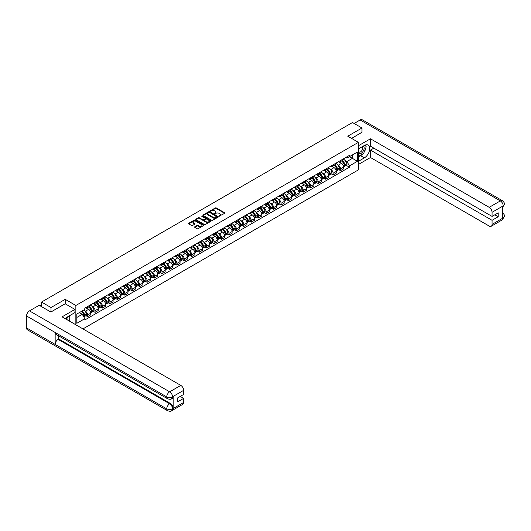 <?xml version="1.0" encoding="UTF-8"?>
<svg xmlns="http://www.w3.org/2000/svg" width="531" height="531" viewBox="0 0 531 531"><rect width="100%" height="100%" fill="white"/><g stroke="black" fill="none" stroke-linecap="round" stroke-linejoin="round"><path stroke-width="0.8" d="M219.051 216.21L224.679 213.336A0.664 0.385 0 0 0 224.679 212.798L216.256 207.933A0.664 0.385 0 0 0 215.32 207.933L210.349 210.807L210.349 211.185L211.643 210.814A2.117 1.221 0 0 1 214.643 210.814L215.34 211.219A2.117 1.221 0 0 1 215.964 212.081A2.117 1.221 0 0 1 215.34 212.944L214.697 213.694L215.998 213.323A2.117 1.221 0 0 1 218.991 213.323L219.695 213.727A2.117 1.221 0 0 1 220.319 214.597A2.117 1.221 0 0 1 219.695 215.46L219.051 215.832M194.771 226.797A0.664 0.385 0 0 0 194.771 227.334L197.134 228.702A0.664 0.385 0 0 0 198.07 228.702L203.592 225.509A0.664 0.385 0 0 0 203.592 224.971L195.169 220.106A0.664 0.385 0 0 0 194.233 220.106L188.711 223.292A0.664 0.385 0 0 0 188.711 223.836L191.565 225.483A0.664 0.385 0 0 0 192.501 225.483L194.864 224.122A0.664 0.385 0 0 0 194.864 223.578L193.45 222.761A1.772 1.022 0 0 1 192.932 222.038A1.772 1.022 0 0 1 194.027 221.095A1.772 1.022 0 0 1 195.952 221.314L201.501 224.52A1.772 1.022 0 0 1 202.019 225.244A1.772 1.022 0 0 1 200.924 226.186A1.772 1.022 0 0 1 198.999 225.96L198.07 225.429A0.664 0.385 0 0 0 197.134 225.429L194.771 226.797L194.771 227.334L197.134 225.98L197.134 225.429M75.853 305.478L65.22 299.338L51.009 307.542L41.524 302.059L352.498 122.522L361.989 127.998L347.778 136.201L358.412 142.341L75.853 305.478L75.853 324.799M211.69 220.299A0.664 0.385 0 0 0 212.626 220.299L218.148 217.106A0.664 0.385 0 0 0 218.148 216.568L209.725 211.703A0.664 0.385 0 0 0 208.789 211.703L203.267 214.889A0.664 0.385 0 0 0 203.267 215.433L211.69 220.299M201.84 216.309L202.311 216.376L202.311 215.825L210.873 220.77A0.664 0.385 0 0 1 210.873 221.308L205.351 224.5A0.664 0.385 0 0 1 204.415 224.5L195.992 219.635L198.355 218.281L198.355 217.73L195.992 219.091A0.664 0.385 0 0 0 195.992 219.635L195.992 219.091M198.355 218.281A0.664 0.385 0 0 1 199.291 218.281L199.291 217.73A0.664 0.385 0 0 0 198.355 217.73M199.291 217.73L202.709 219.701A0.664 0.385 0 0 0 203.645 219.701L205.212 218.799A0.664 0.385 0 0 0 205.212 218.254L201.654 216.203L202.311 215.825M82.955 328.901L358.412 169.874L358.412 142.341M51.009 307.542L51.009 311.943M41.524 302.059L41.524 306.633M361.989 132.405L361.989 127.998M340.53 160.508A3.1 1.792 60 0 1 339.886 161.902L343.033 160.083A3.1 1.792 -120 0 0 343.676 158.696M337.543 164.703L338.333 165.161A3.1 1.792 60 0 1 340.53 168.964L343.676 167.146A3.1 1.792 -120 0 0 341.486 163.349L339.229 162.048M343.676 167.146L343.676 168.825L340.53 170.643L338.824 169.654M339.886 161.902A3.1 1.792 60 0 1 338.36 161.763M340.53 168.964L340.53 170.643M333.09 164.802A3.1 1.792 60 0 1 332.446 166.196L335.599 164.378A3.1 1.792 -120 0 0 336.236 162.99M331.384 173.949L333.09 174.938L336.236 173.119L336.236 171.44A3.1 1.792 -120 0 0 334.045 167.643L331.795 166.342M332.446 166.196A3.1 1.792 60 0 1 330.919 166.057M330.103 168.997L330.899 169.455A3.1 1.792 60 0 1 333.09 173.259L333.09 174.938M325.656 169.097A3.1 1.792 60 0 1 325.012 170.491L328.158 168.672A3.1 1.792 -120 0 0 328.802 167.285M323.95 178.243L325.656 179.232L328.802 177.414L328.802 175.734A3.1 1.792 -120 0 0 326.605 171.938L324.355 170.637M325.012 170.491A3.1 1.792 60 0 1 323.485 170.351M322.669 173.292L323.459 173.75A3.1 1.792 60 0 1 325.656 177.553L325.656 179.232M318.215 173.391A3.1 1.792 60 0 1 317.571 174.785L320.717 172.967A3.1 1.792 -120 0 0 321.361 171.579M316.509 182.538L318.215 183.527L321.361 181.708L321.361 180.029A3.1 1.792 -120 0 0 319.171 176.232L316.914 174.931M317.571 174.785A3.1 1.792 60 0 1 316.045 174.646M315.228 177.586L316.025 178.044A3.1 1.792 60 0 1 318.215 181.848L318.215 183.527M310.774 177.686A3.1 1.792 60 0 1 310.137 179.08L313.283 177.261A3.1 1.792 -120 0 0 313.921 175.874M309.069 186.832L310.774 187.821L313.921 186.003L313.921 184.323A3.1 1.792 -120 0 0 311.73 180.527L309.48 179.226M310.137 179.08A3.1 1.792 60 0 1 308.604 178.94M307.788 181.881L308.584 182.339A3.1 1.792 60 0 1 310.774 186.142L310.774 187.821M303.34 181.98A3.1 1.792 60 0 1 302.697 183.374L305.843 181.556A3.1 1.792 -120 0 0 306.487 180.168M301.635 191.127L303.34 192.116L306.487 190.297L306.487 188.618A3.1 1.792 -120 0 0 304.29 184.821L302.039 183.52M302.697 183.374A3.1 1.792 60 0 1 301.17 183.235M300.354 186.175L301.143 186.633A3.1 1.792 60 0 1 303.34 190.437L303.34 192.116M295.9 186.275A3.1 1.792 60 0 1 295.256 187.669L298.402 185.85A3.1 1.792 -120 0 0 299.046 184.463M294.194 195.421L295.9 196.41L299.046 194.592L299.046 192.912A3.1 1.792 -120 0 0 296.856 189.116L294.599 187.815M295.256 187.669A3.1 1.792 60 0 1 293.729 187.529M292.913 190.47L293.709 190.928A3.1 1.792 60 0 1 295.9 194.731L295.9 196.41M288.459 190.569A3.1 1.792 60 0 1 287.822 191.963L290.968 190.144A3.1 1.792 -120 0 0 291.612 188.757M286.753 199.716L288.459 200.705L291.612 198.886L291.612 197.207A3.1 1.792 -120 0 0 289.415 193.41L287.165 192.109M287.822 191.963A3.1 1.792 60 0 1 286.295 191.824M285.472 194.764L286.269 195.222A3.1 1.792 60 0 1 288.459 199.025L288.459 200.705M281.025 194.864A3.1 1.792 60 0 1 280.381 196.258L283.527 194.439A3.1 1.792 -120 0 0 284.171 193.052M279.319 204.01L281.025 204.999L284.171 203.181L284.171 201.501A3.1 1.792 -120 0 0 281.974 197.705L279.724 196.404M280.381 196.258A3.1 1.792 60 0 1 278.855 196.118M278.038 199.059L278.828 199.517A3.1 1.792 60 0 1 281.025 203.32L281.025 204.999M273.584 199.158A3.1 1.792 60 0 1 272.941 200.552L276.087 198.733A3.1 1.792 -120 0 0 276.731 197.346M271.879 208.305L273.584 209.294L276.731 207.475L276.731 205.796A3.1 1.792 -120 0 0 274.54 201.999L272.284 200.698M272.941 200.552A3.1 1.792 60 0 1 271.414 200.413M270.598 203.353L271.394 203.811A3.1 1.792 60 0 1 273.584 207.614L273.584 209.294M266.144 203.453A3.1 1.792 60 0 1 265.507 204.847L268.653 203.028A3.1 1.792 -120 0 0 269.297 201.641M264.438 212.599L266.15 213.588L269.297 211.769L269.297 210.09A3.1 1.792 -120 0 0 267.1 206.293L264.85 204.993M265.507 204.847A3.1 1.792 60 0 1 263.98 204.707M263.164 207.648L263.953 208.106A3.1 1.792 60 0 1 266.15 211.909L266.15 213.588M258.71 207.747A3.1 1.792 60 0 1 258.066 209.141L261.212 207.322A3.1 1.792 -120 0 0 261.856 205.935M257.004 216.894L258.71 217.883L261.856 216.064L261.856 214.385A3.1 1.792 -120 0 0 259.666 210.588L257.409 209.287M258.066 209.141A3.1 1.792 60 0 1 256.539 209.002M255.723 211.942L256.513 212.4A3.1 1.792 60 0 1 258.71 216.203L258.71 217.883M251.269 212.042A3.1 1.792 60 0 1 250.625 213.435L253.778 211.617A3.1 1.792 -120 0 0 254.415 210.23M249.563 221.188L251.269 222.177L254.415 220.358L254.415 218.679A3.1 1.792 -120 0 0 252.225 214.882L249.975 213.581M250.625 213.435A3.1 1.792 60 0 1 249.099 213.296M248.282 216.236L249.079 216.694A3.1 1.792 60 0 1 251.269 220.498L251.269 222.177M243.835 216.336A3.1 1.792 60 0 1 243.191 217.73L246.338 215.911A3.1 1.792 -120 0 0 246.981 214.524M242.123 225.483L243.835 226.471L246.981 224.653L246.981 222.974A3.1 1.792 -120 0 0 244.784 219.177L242.534 217.876M243.191 217.73A3.1 1.792 60 0 1 241.665 217.591M240.848 220.531L241.638 220.989A3.1 1.792 60 0 1 243.835 224.792L243.835 226.471M236.395 220.63A3.1 1.792 60 0 1 235.751 222.024L238.897 220.206A3.1 1.792 -120 0 0 239.541 218.818M234.689 229.777L236.395 230.766L239.541 228.947L239.541 227.268A3.1 1.792 -120 0 0 237.35 223.471L235.094 222.17M235.751 222.024A3.1 1.792 60 0 1 234.224 221.885M233.408 224.825L234.204 225.283A3.1 1.792 60 0 1 236.395 229.087L236.395 230.766M228.954 224.925A3.1 1.792 60 0 1 228.317 226.319L231.463 224.5A3.1 1.792 -120 0 0 232.1 223.113M227.248 234.071L228.954 235.06L232.1 233.242L232.1 231.562A3.1 1.792 -120 0 0 229.91 227.766L227.66 226.465M228.317 226.319A3.1 1.792 60 0 1 226.783 226.179M225.967 229.12L226.764 229.578A3.1 1.792 60 0 1 228.954 233.381L228.954 235.06M221.52 229.219A3.1 1.792 60 0 1 220.876 230.613L224.022 228.795A3.1 1.792 -120 0 0 224.666 227.407M219.814 238.366L221.52 239.355L224.666 237.536L224.666 235.857A3.1 1.792 -120 0 0 222.469 232.06L220.219 230.759M220.876 230.613A3.1 1.792 60 0 1 219.349 230.474M218.533 233.414L219.323 233.872A3.1 1.792 60 0 1 221.52 237.676L221.52 239.355M214.079 233.514A3.1 1.792 60 0 1 213.435 234.908L216.582 233.089A3.1 1.792 -120 0 0 217.225 231.702M212.373 242.66L214.079 243.649L217.225 241.831L217.225 240.151A3.1 1.792 -120 0 0 215.035 236.355L212.778 235.054M213.435 234.908A3.1 1.792 60 0 1 211.909 234.768M211.092 237.709L211.889 238.167A3.1 1.792 60 0 1 214.079 241.97L214.079 243.649M206.639 237.808A3.1 1.792 60 0 1 206.001 239.202L209.148 237.384A3.1 1.792 -120 0 0 209.785 235.996M204.933 246.955L206.639 247.944L209.791 246.125L209.791 244.446A3.1 1.792 -120 0 0 207.594 240.649L205.344 239.348M206.001 239.202A3.1 1.792 60 0 1 204.475 239.063M203.652 242.003L204.448 242.461A3.1 1.792 60 0 1 206.639 246.265L206.639 247.944M199.205 242.103A3.1 1.792 60 0 1 198.561 243.497L201.707 241.678A3.1 1.792 -120 0 0 202.351 240.291M197.499 251.249L199.205 252.238L202.351 250.42L202.351 248.74A3.1 1.792 -120 0 0 200.154 244.944L197.904 243.643M198.561 243.497A3.1 1.792 60 0 1 197.034 243.357M196.218 246.298L197.008 246.756A3.1 1.792 60 0 1 199.205 250.559L199.205 252.238M191.764 246.397A3.1 1.792 60 0 1 191.12 247.791L194.266 245.972A3.1 1.792 -120 0 0 194.91 244.585M190.058 255.544L191.764 256.533L194.91 254.714L194.91 253.035A3.1 1.792 -120 0 0 192.72 249.238L190.463 247.937M191.12 247.791A3.1 1.792 60 0 1 189.594 247.652M188.777 250.592L189.574 251.05A3.1 1.792 60 0 1 191.764 254.853L191.764 256.533M184.323 250.692A3.1 1.792 60 0 1 183.686 252.086L186.832 250.267A3.1 1.792 -120 0 0 187.476 248.88M182.618 259.838L184.323 260.827L187.476 259.009L187.476 257.329A3.1 1.792 -120 0 0 185.279 253.533L183.029 252.232M183.686 252.086A3.1 1.792 60 0 1 182.16 251.946M181.336 254.887L182.133 255.345A3.1 1.792 60 0 1 184.323 259.148L184.323 260.827M176.889 254.986A3.1 1.792 60 0 1 176.246 256.38L179.392 254.561A3.1 1.792 -120 0 0 180.036 253.174M175.184 264.133L176.889 265.122L180.036 263.303L180.036 261.624A3.1 1.792 -120 0 0 177.845 257.827L175.588 256.526M176.246 256.38A3.1 1.792 60 0 1 174.719 256.241M173.902 259.181L174.692 259.639A3.1 1.792 60 0 1 176.889 263.442L176.889 265.122M169.449 259.281A3.1 1.792 60 0 1 168.805 260.675L171.958 258.856A3.1 1.792 -120 0 0 172.595 257.469M167.743 268.427L169.449 269.416L172.595 267.597L172.595 265.918A3.1 1.792 -120 0 0 170.405 262.122L168.154 260.821M168.805 260.675A3.1 1.792 60 0 1 167.278 260.535M166.462 263.476L167.258 263.934A3.1 1.792 60 0 1 169.449 267.737L169.449 269.416M162.015 263.575A3.1 1.792 60 0 1 161.371 264.969L164.517 263.15A3.1 1.792 -120 0 0 165.161 261.763M160.302 272.722L162.015 273.711L165.161 271.892L165.161 270.213A3.1 1.792 -120 0 0 162.964 266.416L160.714 265.115M161.371 264.969A3.1 1.792 60 0 1 159.844 264.83M159.028 267.77L159.818 268.228A3.1 1.792 60 0 1 162.015 272.031L162.015 273.711M154.574 267.87A3.1 1.792 60 0 1 153.93 269.263L157.076 267.445A3.1 1.792 -120 0 0 157.72 266.058M152.868 277.016L154.574 278.005L157.72 276.186L157.72 274.507A3.1 1.792 -120 0 0 155.53 270.71L153.273 269.409M153.93 269.263A3.1 1.792 60 0 1 152.404 269.124M151.587 272.064L152.377 272.522A3.1 1.792 60 0 1 154.574 276.326L154.574 278.005M147.133 272.164A3.1 1.792 60 0 1 146.49 273.558L149.642 271.739A3.1 1.792 -120 0 0 150.28 270.352M145.428 281.311L147.133 282.3L150.28 280.481L150.28 278.802A3.1 1.792 -120 0 0 148.089 275.005L145.839 273.704M146.49 273.558A3.1 1.792 60 0 1 144.963 273.419M144.147 276.359L144.943 276.817A3.1 1.792 60 0 1 147.133 280.62L147.133 282.3M139.699 276.459A3.1 1.792 60 0 1 139.056 277.852L142.202 276.034A3.1 1.792 -120 0 0 142.846 274.646M137.994 285.605L139.699 286.594L142.846 284.775L142.846 283.096A3.1 1.792 -120 0 0 140.649 279.299L138.399 277.998M139.056 277.852A3.1 1.792 60 0 1 137.529 277.713M136.713 280.653L137.502 281.111A3.1 1.792 60 0 1 139.699 284.915L139.699 286.594M132.259 280.753A3.1 1.792 60 0 1 131.615 282.147L134.761 280.328A3.1 1.792 -120 0 0 135.405 278.941M130.553 289.899L132.259 290.888L135.405 289.07L135.405 287.39A3.1 1.792 -120 0 0 133.215 283.587L130.958 282.293M131.615 282.147A3.1 1.792 60 0 1 130.088 282.007M129.272 284.948L130.068 285.406A3.1 1.792 60 0 1 132.259 289.209L132.259 290.888M124.818 285.047A3.1 1.792 60 0 1 124.181 286.441L127.327 284.623A3.1 1.792 -120 0 0 127.964 283.235M123.112 294.194L124.818 295.183L127.964 293.364L127.964 291.685A3.1 1.792 -120 0 0 125.774 287.882L123.524 286.587M124.181 286.441A3.1 1.792 60 0 1 122.654 286.302M121.831 289.242L122.628 289.7A3.1 1.792 60 0 1 124.818 293.504L124.818 295.183M117.384 289.342A3.1 1.792 60 0 1 116.74 290.736L119.887 288.917A3.1 1.792 -120 0 0 120.53 287.53M115.678 298.488L117.384 299.477L120.53 297.659L120.53 295.979A3.1 1.792 -120 0 0 118.333 292.176L116.083 290.882M116.74 290.736A3.1 1.792 60 0 1 115.214 290.596M114.397 293.537L115.187 293.995A3.1 1.792 60 0 1 117.384 297.798L117.384 299.477M109.944 293.636A3.1 1.792 60 0 1 109.3 295.03L112.446 293.212A3.1 1.792 -120 0 0 113.09 291.824M108.238 302.783L109.944 303.772L113.09 301.953L113.09 300.274A3.1 1.792 -120 0 0 110.899 296.471L108.643 295.176M109.3 295.03A3.1 1.792 60 0 1 107.773 294.891M106.957 297.831L107.753 298.289A3.1 1.792 60 0 1 109.944 302.093L109.944 303.772M102.503 297.931A3.1 1.792 60 0 1 101.866 299.325L105.012 297.506A3.1 1.792 -120 0 0 105.656 296.119M100.797 307.077L102.503 308.066L105.656 306.248L105.656 304.568A3.1 1.792 -120 0 0 103.459 300.765L101.209 299.471M101.866 299.325A3.1 1.792 60 0 1 100.339 299.185M99.516 302.126L100.313 302.584A3.1 1.792 60 0 1 102.503 306.387L102.503 308.066M95.069 302.225A3.1 1.792 60 0 1 94.425 303.619L97.571 301.8A3.1 1.792 -120 0 0 98.215 300.413M93.363 311.372L95.069 312.361L98.215 310.542L98.215 308.863A3.1 1.792 -120 0 0 96.018 305.06L93.768 303.765M94.425 303.619A3.1 1.792 60 0 1 92.898 303.48M92.082 306.42L92.872 306.878A3.1 1.792 60 0 1 95.069 310.681L95.069 312.361M87.628 306.52A3.1 1.792 60 0 1 86.984 307.914L90.137 306.095A3.1 1.792 -120 0 0 90.774 304.708M85.922 315.666L87.628 316.655L90.774 314.837L90.774 313.157A3.1 1.792 -120 0 0 88.584 309.354L86.327 308.06M86.984 307.914A3.1 1.792 60 0 1 85.458 307.774M84.641 310.715L85.438 311.173A3.1 1.792 60 0 1 87.628 314.976L87.628 316.655M345.8 157.468L346.916 158.119L357.456 152.032L352.405 154.952L352.405 158.364L346.916 161.53L344.984 160.408M76.803 317.478L82.292 314.312L84.814 318.686L76.803 323.313L76.803 314.067L84.814 309.44L84.814 308.146L349.444 155.364L349.444 156.658L357.456 161.285L349.444 165.904L346.916 161.53M357.456 152.032L357.456 161.285M84.814 318.686L84.814 319.981L349.444 167.199L349.444 165.904M65.22 299.338L65.22 303.798M82.292 314.312L79.331 312.606M346.258 165.36L349.444 167.199M219.237 216.276L219.695 216.011A2.117 1.221 0 0 0 220.319 215.148L220.319 214.597M215.964 212.081L215.964 212.632A2.117 1.221 0 0 1 215.34 213.495L214.882 213.761M224.679 212.798L224.679 213.336L216.256 208.484A0.664 0.385 0 0 0 215.32 208.484L210.535 211.245M218.148 216.568L218.148 217.106L209.725 212.254A0.664 0.385 0 0 0 208.789 212.254L203.273 215.44M216.98 217.026L209.586 212.38L208.252 212.772A2.117 1.221 0 0 0 207.634 213.635A2.117 1.221 0 0 0 208.252 214.497L213.309 217.418A2.117 1.221 0 0 0 216.303 217.418L216.98 217.026L216.98 217.577L216.98 217.199M207.634 213.635L207.634 214.185A2.117 1.221 0 0 0 208.252 215.048L208.252 214.497M216.98 217.577L216.303 217.969A2.117 1.221 0 0 1 213.309 217.969L208.252 215.048M199.291 218.281L202.709 220.252A0.664 0.385 0 0 0 203.645 220.252L205.212 219.349A0.664 0.385 0 0 0 205.404 219.077L205.404 218.526M202.311 216.376L210.867 221.314M206.254 221.746A1.772 1.022 0 0 0 208.179 221.971A1.772 1.022 0 0 0 209.274 221.022A1.772 1.022 0 0 0 208.756 220.305L206.805 219.177A0.664 0.385 0 0 0 205.862 219.177L204.296 220.08A0.664 0.385 0 0 0 204.296 220.617L206.254 221.746L206.254 222.297A1.772 1.022 0 0 0 208.179 222.522A1.772 1.022 0 0 0 209.274 221.573L209.274 221.022M204.103 220.352L204.103 220.903A0.664 0.385 0 0 0 204.296 221.168L204.296 220.617M206.254 222.297L204.296 221.168M202.019 225.244L202.019 225.788A1.772 1.022 0 0 1 200.924 226.737A1.772 1.022 0 0 1 198.999 226.511L198.07 225.98A0.664 0.385 0 0 0 197.134 225.98M192.932 222.038L192.932 222.589A1.772 1.022 0 0 0 193.45 223.312L193.45 222.761M194.857 224.122L193.45 223.312M203.585 225.516L195.169 220.657A0.664 0.385 0 0 0 194.233 220.657L188.724 223.843M341.698 160.86A4.248 2.456 60 0 1 341.718 160.866A4.248 2.456 60 0 1 344.519 164.683L344.539 164.769A0.823 0.478 60 0 1 344.413 165.42A0.823 0.478 60 0 1 344.393 165.426M341.513 160.966A5.124 2.96 60 0 1 344.334 165.194L344.353 165.28A1.706 0.982 60 0 1 344.088 166.615L343.663 166.86M344.38 166.243A1.706 0.982 -120 0 0 344.851 166.176A1.706 0.982 -120 0 0 345.117 164.842L345.097 164.749A5.124 2.96 -120 0 0 342.276 160.521M343.61 159.24A5.124 2.96 60 0 1 346.836 163.747L346.856 163.833A1.706 0.982 60 0 1 346.59 165.174L344.851 166.176M339.767 161.962A5.124 2.96 60 0 1 340.836 162.971M343.331 162.977L343.982 163.356M362.706 153.983A7.587 4.381 120 0 1 360.602 155.696L364.372 157.866A7.587 4.381 120 0 0 369.324 151.182A7.587 4.381 120 0 0 368.162 145.102A7.587 4.381 120 0 0 364.372 145.481L358.412 148.919M364.372 157.866L358.412 161.311M358.412 164.477L370.472 157.508L370.472 150.107L492.058 220.305L492.058 224.407L503.262 217.876L502.552 218.208L502.552 206.373L503.196 205.862L492.058 212.294A4.049 2.336 -120 0 0 489.197 207.336L500.335 200.91L360.151 119.973L354.117 123.457M373.857 148.149L370.472 150.107M494.826 214.796L498.211 216.754L498.211 212.845L492.058 216.396L370.472 146.198L370.472 138.79L489.197 207.336M358.412 145.753L370.472 138.79M370.472 157.508L489.197 226.053A4.049 2.336 -120 0 0 491.221 226.259A4.049 2.336 -120 0 0 492.058 224.407M360.151 119.973A4.148 2.396 -60 0 1 362.222 119.767L502.406 200.705A4.148 2.396 -60 0 0 500.335 200.91A4.049 2.336 60 0 1 503.196 205.862M492.058 216.396L492.058 212.294M498.211 216.754L492.058 220.305M361.989 132.239L351.588 138.405M364.213 151.999A7.587 4.381 120 0 0 365.846 147.791M365.965 146.43A7.587 4.381 120 0 0 365.779 144.883M360.602 155.696L358.412 156.957M502.552 215.38L503.196 217.836M502.406 212.679C504.032 214.139 504.715 215.314 504.45 216.19L503.269 217.876M502.406 200.705C504.032 202.152 504.715 203.333 504.45 204.243L503.262 205.909M74.944 309.414L62.074 316.848L180.799 385.393A4.049 2.336 60 0 1 183.66 390.345L172.529 396.776L171.686 398.761C171.009 399.451 169.641 399.451 167.59 398.768L56.02 334.351A4.148 2.396 -60 0 1 55.158 332.479L26.55 315.965A4.148 2.396 -60 0 1 29.484 310.887L39.188 305.285L50.87 312.029L65.174 303.772L74.944 309.414L74.944 312.58L68.174 316.489A7.587 4.381 120 0 0 65.519 318.832M69.581 321.182L71.181 322.105M69.747 321.082L69.747 318.54M69.747 317.405L69.747 315.58M183.66 390.345L183.66 394.447L177.507 397.998L177.507 401.907L183.66 398.356L183.66 402.458A4.049 2.336 60 0 1 182.823 404.31L171.686 410.735A4.049 2.336 -120 0 0 172.529 408.883L183.66 402.458M171.686 410.735C171.042 411.425 169.674 411.425 167.59 410.742L27.406 329.811A4.148 2.396 -60 0 1 26.55 327.912L55.158 344.427A4.148 2.396 -60 0 1 58.091 339.375L169.668 403.792L170.312 403.421A4.049 2.336 60 0 1 173.172 408.379L173.172 396.538A4.049 2.336 60 0 1 172.329 398.389L171.686 398.761M26.55 315.965L26.55 327.912M167.59 398.768A4.148 2.396 -60 0 1 166.734 396.896L55.158 332.479L55.158 344.427L166.734 408.843C168.632 409.766 170.544 409.766 172.456 408.843L172.529 408.883M183.66 398.356L180.274 396.405M58.735 335.917L58.735 339.004L170.312 403.421M58.735 339.004L58.091 339.375M29.484 310.887L169.668 391.818A4.148 2.396 -60 0 0 166.734 396.896C168.639 397.812 170.544 397.805 172.449 396.876M358.412 153.134A4.381 2.529 120 0 0 361.896 152.755A4.381 2.529 120 0 0 364.18 147.983A4.381 2.529 120 0 0 363.383 146.052M358.777 148.707A4.381 2.529 120 0 0 358.412 149.496M358.412 150.963A3 1.732 120 0 0 359.016 152.045A3 1.732 120 0 0 361.326 151.242A3 1.732 120 0 0 362.64 148.222A3 1.732 120 0 0 362.016 146.848A3 1.732 120 0 0 362.009 146.848M359.022 148.567A3 1.732 120 0 0 358.412 150.366M365.056 145.136L366.231 146.802L363.655 153.439L358.505 156.406M67.835 320.173A4.381 2.529 120 0 0 67.988 318.992A4.381 2.529 120 0 0 67.258 317.107M66.441 319.363A3 1.732 120 0 0 66.441 319.231A3 1.732 120 0 0 66.129 318.135M68.838 316.104L70.032 317.81L68.884 320.777M334.264 165.154A4.248 2.456 60 0 1 334.284 165.161A4.248 2.456 60 0 1 337.079 168.977L337.105 169.064A0.823 0.478 60 0 1 336.973 169.714A0.823 0.478 60 0 1 336.953 169.721M334.079 165.26A5.124 2.96 60 0 1 336.893 169.489L336.919 169.575A1.706 0.982 60 0 1 336.647 170.909L336.223 171.155M336.939 170.537A1.706 0.982 -120 0 0 337.411 170.471A1.706 0.982 -120 0 0 337.683 169.137L337.656 169.044A5.124 2.96 -120 0 0 334.842 164.816M336.176 163.535A5.124 2.96 60 0 1 339.395 168.042L339.422 168.128A1.706 0.982 60 0 1 339.15 169.469L337.411 170.471M332.326 166.256A5.124 2.96 60 0 1 333.402 167.265M335.891 167.272L336.541 167.65M326.824 169.449A4.248 2.456 60 0 1 326.844 169.455A4.248 2.456 60 0 1 329.638 173.272L329.665 173.358A0.823 0.478 60 0 1 329.532 174.009A0.823 0.478 60 0 1 329.519 174.015M326.638 169.555A5.124 2.96 60 0 1 329.452 173.783L329.479 173.869A1.706 0.982 60 0 1 329.213 175.203L328.789 175.449M329.499 174.832A1.706 0.982 -120 0 0 329.97 174.765A1.706 0.982 -120 0 0 330.242 173.431L330.216 173.338A5.124 2.96 -120 0 0 327.401 169.11M328.735 167.829A5.124 2.96 60 0 1 331.955 172.336L331.981 172.422A1.706 0.982 60 0 1 331.716 173.763L329.97 174.765M324.892 170.551A5.124 2.96 60 0 1 325.961 171.559M328.45 171.566L329.107 171.944M319.383 173.743A4.248 2.456 60 0 1 319.41 173.75A4.248 2.456 60 0 1 322.204 177.566L322.224 177.653A0.823 0.478 60 0 1 322.098 178.303A0.823 0.478 60 0 1 322.078 178.31M319.197 173.849A5.124 2.96 60 0 1 322.018 178.077L322.038 178.164A1.706 0.982 60 0 1 321.773 179.498L321.348 179.743M322.065 179.126A1.706 0.982 -120 0 0 322.536 179.06A1.706 0.982 -120 0 0 322.802 177.726L322.782 177.633A5.124 2.96 -120 0 0 319.961 173.405M321.295 172.124A5.124 2.96 60 0 1 324.521 176.631L324.547 176.717A1.706 0.982 60 0 1 324.275 178.058L322.536 179.06M317.452 174.845A5.124 2.96 60 0 1 318.52 175.854M321.016 175.861L321.667 176.239M311.949 178.038A4.248 2.456 60 0 1 311.969 178.044A4.248 2.456 60 0 1 314.764 181.861L314.79 181.947A0.823 0.478 60 0 1 314.657 182.598A0.823 0.478 60 0 1 314.637 182.604M311.763 178.144A5.124 2.96 60 0 1 314.578 182.372L314.604 182.458A1.706 0.982 60 0 1 314.332 183.792L313.907 184.038M314.624 183.421A1.706 0.982 -120 0 0 315.095 183.354A1.706 0.982 -120 0 0 315.368 182.02L315.341 181.927A5.124 2.96 -120 0 0 312.527 177.699M313.861 176.418A5.124 2.96 60 0 1 317.08 180.925L317.107 181.011A1.706 0.982 60 0 1 316.834 182.352L315.095 183.354M310.011 179.139A5.124 2.96 60 0 1 311.086 180.148M313.575 180.155L314.226 180.533M304.509 182.325A4.248 2.456 60 0 1 304.529 182.339A4.248 2.456 60 0 1 307.323 186.155L307.349 186.242A0.823 0.478 60 0 1 307.223 186.892A0.823 0.478 60 0 1 307.203 186.899M304.323 182.438A5.124 2.96 60 0 1 307.137 186.666L307.164 186.753A1.706 0.982 60 0 1 306.898 188.087L306.473 188.332M307.19 187.715A1.706 0.982 -120 0 0 307.661 187.649A1.706 0.982 -120 0 0 307.927 186.315L307.9 186.222A5.124 2.96 -120 0 0 305.086 181.994M306.42 180.713A5.124 2.96 60 0 1 309.646 185.219L309.666 185.306A1.706 0.982 60 0 1 309.4 186.646L307.661 187.649M302.577 183.434A5.124 2.96 60 0 1 303.646 184.443M306.135 184.449L306.792 184.828M297.068 186.62A4.248 2.456 60 0 1 297.094 186.633A4.248 2.456 60 0 1 299.889 190.45L299.915 190.536A0.823 0.478 60 0 1 299.783 191.187A0.823 0.478 60 0 1 299.763 191.193M296.882 186.733A5.124 2.96 60 0 1 299.703 190.961L299.73 191.047A1.706 0.982 60 0 1 299.457 192.381L299.033 192.627M299.75 192.01A1.706 0.982 -120 0 0 300.221 191.943A1.706 0.982 -120 0 0 300.486 190.609L300.466 190.516A5.124 2.96 -120 0 0 297.645 186.288M298.98 185.007A5.124 2.96 60 0 1 302.205 189.514L302.232 189.6A1.706 0.982 60 0 1 301.96 190.941L300.221 191.943M295.136 187.728A5.124 2.96 60 0 1 296.205 188.737M298.701 188.744L299.351 189.122M289.634 190.914A4.248 2.456 60 0 1 289.654 190.928A4.248 2.456 60 0 1 292.448 194.744L292.475 194.831A0.823 0.478 60 0 1 292.342 195.481A0.823 0.478 60 0 1 292.322 195.488M289.448 191.027A5.124 2.96 60 0 1 292.262 195.255L292.289 195.342A1.706 0.982 60 0 1 292.017 196.676L291.599 196.921M292.309 196.304A1.706 0.982 -120 0 0 292.78 196.238A1.706 0.982 -120 0 0 293.052 194.904L293.026 194.811A5.124 2.96 -120 0 0 290.211 190.583M291.546 189.301A5.124 2.96 60 0 1 294.765 193.808L294.791 193.895A1.706 0.982 60 0 1 294.519 195.235L292.78 196.238M287.696 192.023A5.124 2.96 60 0 1 288.771 193.032M291.26 193.038L291.917 193.417M282.193 195.209A4.248 2.456 60 0 1 282.213 195.222A4.248 2.456 60 0 1 285.008 199.039L285.034 199.125A0.823 0.478 60 0 1 284.908 199.775A0.823 0.478 60 0 1 284.888 199.782M282.007 195.322A5.124 2.96 60 0 1 284.822 199.55L284.848 199.636A1.706 0.982 60 0 1 284.583 200.97L284.158 201.216M284.875 200.599A1.706 0.982 -120 0 0 285.346 200.532A1.706 0.982 -120 0 0 285.612 199.198L285.585 199.105A5.124 2.96 -120 0 0 282.771 194.877M284.105 193.596A5.124 2.96 60 0 1 287.331 198.103L287.351 198.189A1.706 0.982 60 0 1 287.085 199.53L285.346 200.532M280.262 196.317A5.124 2.96 60 0 1 281.33 197.326M283.82 197.333L284.477 197.711M274.759 199.503A4.248 2.456 60 0 1 274.779 199.517A4.248 2.456 60 0 1 277.574 203.333L277.6 203.419A0.823 0.478 60 0 1 277.467 204.07A0.823 0.478 60 0 1 277.447 204.077M274.573 199.616A5.124 2.96 60 0 1 277.388 203.844L277.414 203.931A1.706 0.982 60 0 1 277.142 205.265L276.717 205.51M277.434 204.893A1.706 0.982 -120 0 0 277.905 204.827A1.706 0.982 -120 0 0 278.178 203.492L278.151 203.4A5.124 2.96 -120 0 0 275.33 199.171M276.671 197.89A5.124 2.96 60 0 1 279.89 202.397L279.917 202.484A1.706 0.982 60 0 1 279.645 203.824L277.905 204.827M272.821 200.612A5.124 2.96 60 0 1 273.89 201.621M276.385 201.627L277.036 202.006M267.319 203.798A4.248 2.456 60 0 1 267.339 203.811A4.248 2.456 60 0 1 270.133 207.628L270.16 207.714A0.823 0.478 60 0 1 270.027 208.364A0.823 0.478 60 0 1 270.013 208.371M267.133 203.911A5.124 2.96 60 0 1 269.947 208.139L269.974 208.225A1.706 0.982 60 0 1 269.702 209.559L269.283 209.805M269.994 209.187A1.706 0.982 -120 0 0 270.465 209.121A1.706 0.982 -120 0 0 270.737 207.787L270.71 207.694A5.124 2.96 -120 0 0 267.896 203.466M269.23 202.185A5.124 2.96 60 0 1 272.449 206.692L272.476 206.778A1.706 0.982 60 0 1 272.211 208.119L270.465 209.121M265.387 204.906A5.124 2.96 60 0 1 266.456 205.915M268.945 205.922L269.602 206.3M259.878 208.092A4.248 2.456 60 0 1 259.898 208.106A4.248 2.456 60 0 1 262.699 211.922L262.719 212.008A0.823 0.478 60 0 1 262.593 212.659A0.823 0.478 60 0 1 262.573 212.665M259.692 208.205A5.124 2.96 60 0 1 262.513 212.433L262.533 212.519A1.706 0.982 60 0 1 262.268 213.854L261.843 214.099M262.56 213.482A1.706 0.982 -120 0 0 263.031 213.416A1.706 0.982 -120 0 0 263.296 212.081L263.27 211.988A5.124 2.96 -120 0 0 260.455 207.76M261.79 206.479A5.124 2.96 60 0 1 265.015 210.986L265.035 211.072A1.706 0.982 60 0 1 264.77 212.413L263.031 213.416M257.947 209.201A5.124 2.96 60 0 1 259.015 210.21M261.511 210.216L262.161 210.595M252.444 212.387A4.248 2.456 60 0 1 252.464 212.4A4.248 2.456 60 0 1 255.258 216.217L255.285 216.303A0.823 0.478 60 0 1 255.152 216.953A0.823 0.478 60 0 1 255.132 216.96M252.258 212.5A5.124 2.96 60 0 1 255.072 216.728L255.099 216.814A1.706 0.982 60 0 1 254.827 218.148L254.402 218.394M255.119 217.776A1.706 0.982 -120 0 0 255.59 217.71A1.706 0.982 -120 0 0 255.862 216.376L255.836 216.283A5.124 2.96 -120 0 0 253.021 212.055M254.356 210.774A5.124 2.96 60 0 1 257.575 215.281L257.601 215.367A1.706 0.982 60 0 1 257.329 216.708L255.59 217.71M250.506 213.495A5.124 2.96 60 0 1 251.575 214.504M254.07 214.511L254.721 214.889M245.003 216.681A4.248 2.456 60 0 1 245.023 216.694A4.248 2.456 60 0 1 247.818 220.511L247.844 220.597A0.823 0.478 60 0 1 247.711 221.248A0.823 0.478 60 0 1 247.698 221.254M244.818 216.794A5.124 2.96 60 0 1 247.632 221.022L247.658 221.108A1.706 0.982 60 0 1 247.393 222.443L246.968 222.688M247.678 222.071A1.706 0.982 -120 0 0 248.15 222.004A1.706 0.982 -120 0 0 248.422 220.67L248.395 220.577A5.124 2.96 -120 0 0 245.581 216.349M246.915 215.068A5.124 2.96 60 0 1 250.134 219.575L250.161 219.661A1.706 0.982 60 0 1 249.895 221.002L248.15 222.004M243.072 217.79A5.124 2.96 60 0 1 244.141 218.799M246.63 218.805L247.287 219.184M237.563 220.976A4.248 2.456 60 0 1 237.589 220.989A4.248 2.456 60 0 1 240.384 224.805L240.404 224.892A0.823 0.478 60 0 1 240.277 225.542A0.823 0.478 60 0 1 240.258 225.549M237.377 221.088A5.124 2.96 60 0 1 240.198 225.317L240.218 225.403A1.706 0.982 60 0 1 239.952 226.737L239.527 226.983M240.244 226.365A1.706 0.982 -120 0 0 240.716 226.299A1.706 0.982 -120 0 0 240.981 224.965L240.961 224.872A5.124 2.96 -120 0 0 238.14 220.644M239.474 219.363A5.124 2.96 60 0 1 242.7 223.87L242.727 223.956A1.706 0.982 60 0 1 242.455 225.297L240.716 226.299M235.631 222.084A5.124 2.96 60 0 1 236.7 223.093M239.196 223.1L239.846 223.478M230.129 225.27A4.248 2.456 60 0 1 230.149 225.283A4.248 2.456 60 0 1 232.943 229.1L232.97 229.186A0.823 0.478 60 0 1 232.837 229.837A0.823 0.478 60 0 1 232.817 229.843M229.943 225.383A5.124 2.96 60 0 1 232.757 229.611L232.784 229.697A1.706 0.982 60 0 1 232.512 231.031L232.087 231.277M232.804 230.66A1.706 0.982 -120 0 0 233.275 230.593A1.706 0.982 -120 0 0 233.547 229.259L233.521 229.166A5.124 2.96 -120 0 0 230.706 224.938M232.04 223.657A5.124 2.96 60 0 1 235.26 228.164L235.286 228.25A1.706 0.982 60 0 1 235.014 229.591L233.275 230.593M228.191 226.379A5.124 2.96 60 0 1 229.266 227.387M231.755 227.394L232.405 227.772M222.688 229.565A4.248 2.456 60 0 1 222.708 229.578A4.248 2.456 60 0 1 225.502 233.394L225.529 233.481A0.823 0.478 60 0 1 225.403 234.131A0.823 0.478 60 0 1 225.383 234.138M222.502 229.677A5.124 2.96 60 0 1 225.317 233.905L225.343 233.992A1.706 0.982 60 0 1 225.078 235.326L224.653 235.572M225.363 234.954A1.706 0.982 -120 0 0 225.841 234.888A1.706 0.982 -120 0 0 226.106 233.554L226.08 233.461A5.124 2.96 -120 0 0 223.266 229.233M224.6 227.952A5.124 2.96 60 0 1 227.819 232.459L227.845 232.545A1.706 0.982 60 0 1 227.58 233.886L225.841 234.888M220.757 230.673A5.124 2.96 60 0 1 221.825 231.682M224.314 231.689L224.971 232.067M215.247 233.859A4.248 2.456 60 0 1 215.274 233.872A4.248 2.456 60 0 1 218.068 237.689L218.095 237.775A0.823 0.478 60 0 1 217.962 238.426A0.823 0.478 60 0 1 217.942 238.432M215.062 233.972A5.124 2.96 60 0 1 217.883 238.2L217.902 238.286A1.706 0.982 60 0 1 217.637 239.62L217.212 239.866M217.929 239.249A1.706 0.982 -120 0 0 218.4 239.182A1.706 0.982 -120 0 0 218.666 237.848L218.646 237.755A5.124 2.96 -120 0 0 215.825 233.527M217.159 232.246A5.124 2.96 60 0 1 220.385 236.753L220.411 236.839A1.706 0.982 60 0 1 220.139 238.18L218.4 239.182M213.316 234.967A5.124 2.96 60 0 1 214.385 235.976M216.88 235.983L217.531 236.361M207.813 238.153A4.248 2.456 60 0 1 207.833 238.167A4.248 2.456 60 0 1 210.628 241.983L210.654 242.07A0.823 0.478 60 0 1 210.522 242.72A0.823 0.478 60 0 1 210.502 242.727M207.628 238.266A5.124 2.96 60 0 1 210.442 242.494L210.468 242.581A1.706 0.982 60 0 1 210.196 243.915L209.778 244.16M210.488 243.543A1.706 0.982 -120 0 0 210.96 243.477A1.706 0.982 -120 0 0 211.232 242.143L211.205 242.05A5.124 2.96 -120 0 0 208.391 237.822M209.725 236.541A5.124 2.96 60 0 1 212.944 241.047L212.971 241.134A1.706 0.982 60 0 1 212.699 242.475L210.96 243.477M205.875 239.262A5.124 2.96 60 0 1 206.951 240.271M209.44 240.277L210.09 240.656M200.373 242.448A4.248 2.456 60 0 1 200.393 242.461A4.248 2.456 60 0 1 203.187 246.278L203.214 246.364A0.823 0.478 60 0 1 203.088 247.015A0.823 0.478 60 0 1 203.068 247.021M200.187 242.561A5.124 2.96 60 0 1 203.001 246.789L203.028 246.875A1.706 0.982 60 0 1 202.762 248.209L202.338 248.455M203.054 247.838A1.706 0.982 -120 0 0 203.526 247.771A1.706 0.982 -120 0 0 203.791 246.437L203.765 246.344A5.124 2.96 -120 0 0 200.95 242.116M202.284 240.835A5.124 2.96 60 0 1 205.51 245.342L205.53 245.428A1.706 0.982 60 0 1 205.265 246.769L203.526 247.771M198.441 243.556A5.124 2.96 60 0 1 199.51 244.565M201.999 244.572L202.656 244.95M192.932 246.742A4.248 2.456 60 0 1 192.959 246.756A4.248 2.456 60 0 1 195.753 250.572L195.78 250.659A0.823 0.478 60 0 1 195.647 251.309A0.823 0.478 60 0 1 195.627 251.316M192.746 246.855A5.124 2.96 60 0 1 195.567 251.083L195.594 251.17A1.706 0.982 60 0 1 195.322 252.504L194.897 252.749M195.614 252.132A1.706 0.982 -120 0 0 196.085 252.066A1.706 0.982 -120 0 0 196.357 250.732L196.331 250.639A5.124 2.96 -120 0 0 193.51 246.411M194.85 245.13A5.124 2.96 60 0 1 198.07 249.636L198.096 249.723A1.706 0.982 60 0 1 197.824 251.063L196.085 252.066M191.001 247.851A5.124 2.96 60 0 1 192.069 248.86M194.565 248.866L195.216 249.245M185.498 251.037A4.248 2.456 60 0 1 185.518 251.05A4.248 2.456 60 0 1 188.313 254.867L188.339 254.953A0.823 0.478 60 0 1 188.206 255.603A0.823 0.478 60 0 1 188.186 255.61M185.312 251.15A5.124 2.96 60 0 1 188.127 255.378L188.153 255.464A1.706 0.982 60 0 1 187.881 256.798L187.463 257.044M188.173 256.427A1.706 0.982 -120 0 0 188.644 256.36A1.706 0.982 -120 0 0 188.917 255.026L188.89 254.933A5.124 2.96 -120 0 0 186.076 250.705M187.41 249.424A5.124 2.96 60 0 1 190.629 253.931L190.656 254.017A1.706 0.982 60 0 1 190.39 255.358L188.644 256.36M183.567 252.145A5.124 2.96 60 0 1 184.635 253.154M187.124 253.161L187.782 253.539M178.058 255.331A4.248 2.456 60 0 1 178.077 255.345A4.248 2.456 60 0 1 180.879 259.161L180.898 259.247A0.823 0.478 60 0 1 180.772 259.898A0.823 0.478 60 0 1 180.752 259.905M177.872 255.444A5.124 2.96 60 0 1 180.693 259.672L180.713 259.759A1.706 0.982 60 0 1 180.447 261.093L180.022 261.338M180.739 260.721A1.706 0.982 -120 0 0 181.21 260.655A1.706 0.982 -120 0 0 181.476 259.32L181.449 259.228A5.124 2.96 -120 0 0 178.635 254.999M179.969 253.718A5.124 2.96 60 0 1 183.195 258.225L183.215 258.312A1.706 0.982 60 0 1 182.949 259.652L181.21 260.655M176.126 256.44A5.124 2.96 60 0 1 177.195 257.449M179.684 257.455L180.341 257.834M170.624 259.626A4.248 2.456 60 0 1 170.643 259.639A4.248 2.456 60 0 1 173.438 263.456L173.464 263.542A0.823 0.478 60 0 1 173.332 264.192A0.823 0.478 60 0 1 173.312 264.199M170.438 259.739A5.124 2.96 60 0 1 173.252 263.967L173.279 264.053A1.706 0.982 60 0 1 173.006 265.387L172.582 265.633M173.298 265.015A1.706 0.982 -120 0 0 173.77 264.949A1.706 0.982 -120 0 0 174.042 263.615L174.015 263.522A5.124 2.96 -120 0 0 171.201 259.294M172.535 258.013A5.124 2.96 60 0 1 175.754 262.52L175.781 262.606A1.706 0.982 60 0 1 175.509 263.947L173.77 264.949M168.685 260.734A5.124 2.96 60 0 1 169.754 261.743M172.25 261.75L172.9 262.128M163.183 263.92A4.248 2.456 60 0 1 163.203 263.934A4.248 2.456 60 0 1 165.997 267.75L166.024 267.836A0.823 0.478 60 0 1 165.891 268.487A0.823 0.478 60 0 1 165.878 268.494M162.997 264.033A5.124 2.96 60 0 1 165.811 268.261L165.838 268.347A1.706 0.982 60 0 1 165.566 269.682L165.148 269.927M165.858 269.31A1.706 0.982 -120 0 0 166.329 269.244A1.706 0.982 -120 0 0 166.601 267.909L166.575 267.816A5.124 2.96 -120 0 0 163.76 263.588M165.095 262.307A5.124 2.96 60 0 1 168.314 266.814L168.34 266.901A1.706 0.982 60 0 1 168.075 268.241L166.329 269.244M161.251 265.029A5.124 2.96 60 0 1 162.32 266.038M164.809 266.044L165.466 266.423M155.742 268.215A4.248 2.456 60 0 1 155.769 268.228A4.248 2.456 60 0 1 158.563 272.045L158.583 272.131A0.823 0.478 60 0 1 158.457 272.781A0.823 0.478 60 0 1 158.437 272.788M155.556 268.328A5.124 2.96 60 0 1 158.377 272.556L158.397 272.642A1.706 0.982 60 0 1 158.132 273.976L157.707 274.222M158.424 273.604A1.706 0.982 -120 0 0 158.895 273.538A1.706 0.982 -120 0 0 159.161 272.204L159.141 272.111A5.124 2.96 -120 0 0 156.32 267.883M157.654 266.602A5.124 2.96 60 0 1 160.88 271.109L160.906 271.195A1.706 0.982 60 0 1 160.634 272.536L158.895 273.538M153.811 269.323A5.124 2.96 60 0 1 154.879 270.332M157.375 270.339L158.026 270.717M148.308 272.509A4.248 2.456 60 0 1 148.328 272.522A4.248 2.456 60 0 1 151.123 276.339L151.149 276.425A0.823 0.478 60 0 1 151.016 277.076A0.823 0.478 60 0 1 150.996 277.082M148.122 272.622A5.124 2.96 60 0 1 150.937 276.85L150.963 276.936A1.706 0.982 60 0 1 150.691 278.271L150.266 278.516M150.983 277.899A1.706 0.982 -120 0 0 151.454 277.832A1.706 0.982 -120 0 0 151.727 276.498L151.7 276.405A5.124 2.96 -120 0 0 148.886 272.177M150.22 270.896A5.124 2.96 60 0 1 153.439 275.403L153.466 275.489A1.706 0.982 60 0 1 153.194 276.83L151.454 277.832M146.37 273.618A5.124 2.96 60 0 1 147.445 274.627M149.934 274.633L150.585 275.012M140.868 276.804A4.248 2.456 60 0 1 140.888 276.817A4.248 2.456 60 0 1 143.682 280.633L143.709 280.72A0.823 0.478 60 0 1 143.576 281.37A0.823 0.478 60 0 1 143.562 281.377M140.682 276.916A5.124 2.96 60 0 1 143.496 281.145L143.523 281.231A1.706 0.982 60 0 1 143.257 282.565L142.832 282.811M143.543 282.193A1.706 0.982 -120 0 0 144.02 282.127A1.706 0.982 -120 0 0 144.286 280.793L144.259 280.7A5.124 2.96 -120 0 0 141.445 276.472M142.779 275.191A5.124 2.96 60 0 1 145.998 279.698L146.025 279.784A1.706 0.982 60 0 1 145.759 281.125L144.02 282.127M138.936 277.912A5.124 2.96 60 0 1 140.005 278.921M142.494 278.928L143.151 279.306M133.427 281.098A4.248 2.456 60 0 1 133.454 281.111A4.248 2.456 60 0 1 136.248 284.928L136.268 285.014A0.823 0.478 60 0 1 136.142 285.665A0.823 0.478 60 0 1 136.122 285.671M133.241 281.211A5.124 2.96 60 0 1 136.062 285.439L136.082 285.525A1.706 0.982 60 0 1 135.817 286.859L135.392 287.105M136.109 286.488A1.706 0.982 -120 0 0 136.58 286.421A1.706 0.982 -120 0 0 136.845 285.087L136.825 284.994A5.124 2.96 -120 0 0 134.004 280.766M135.339 279.485A5.124 2.96 60 0 1 138.564 283.992L138.591 284.078A1.706 0.982 60 0 1 138.319 285.419L136.58 286.421M131.496 282.207A5.124 2.96 60 0 1 132.564 283.215M135.06 283.222L135.71 283.6M125.993 285.393A4.248 2.456 60 0 1 126.013 285.406A4.248 2.456 60 0 1 128.807 289.222L128.834 289.309A0.823 0.478 60 0 1 128.701 289.959A0.823 0.478 60 0 1 128.681 289.966M125.807 285.505A5.124 2.96 60 0 1 128.621 289.734L128.648 289.82A1.706 0.982 60 0 1 128.376 291.154L127.958 291.4M128.668 290.782A1.706 0.982 -120 0 0 129.139 290.716A1.706 0.982 -120 0 0 129.411 289.375L129.385 289.289A5.124 2.96 -120 0 0 126.57 285.061M127.905 283.78A5.124 2.96 60 0 1 131.124 288.287L131.15 288.373A1.706 0.982 60 0 1 130.878 289.714L129.139 290.716M124.055 286.501A5.124 2.96 60 0 1 125.13 287.51M127.619 287.517L128.27 287.895M118.552 289.687A4.248 2.456 60 0 1 118.572 289.7A4.248 2.456 60 0 1 121.367 293.517L121.393 293.603A0.823 0.478 60 0 1 121.267 294.254A0.823 0.478 60 0 1 121.247 294.26M118.367 289.8A5.124 2.96 60 0 1 121.181 294.028L121.207 294.114A1.706 0.982 60 0 1 120.942 295.448L120.517 295.694M121.234 295.077A1.706 0.982 -120 0 0 121.705 295.01A1.706 0.982 -120 0 0 121.971 293.67L121.944 293.583A5.124 2.96 -120 0 0 119.13 289.355M120.464 288.074A5.124 2.96 60 0 1 123.69 292.581L123.71 292.667A1.706 0.982 60 0 1 123.444 294.008L121.705 295.01M116.621 290.796A5.124 2.96 60 0 1 117.69 291.804M120.179 291.811L120.836 292.189M111.112 293.982A4.248 2.456 60 0 1 111.138 293.995A4.248 2.456 60 0 1 113.933 297.811L113.959 297.898A0.823 0.478 60 0 1 113.826 298.548A0.823 0.478 60 0 1 113.807 298.555M110.926 294.094A5.124 2.96 60 0 1 113.747 298.322L113.773 298.409A1.706 0.982 60 0 1 113.501 299.743L113.076 299.988M113.793 299.371A1.706 0.982 -120 0 0 114.265 299.305A1.706 0.982 -120 0 0 114.53 297.964L114.51 297.878A5.124 2.96 -120 0 0 111.689 293.65M113.023 292.369A5.124 2.96 60 0 1 116.249 296.875L116.276 296.962A1.706 0.982 60 0 1 116.004 298.303L114.265 299.305M109.18 295.09A5.124 2.96 60 0 1 110.249 296.099M112.745 296.106L113.395 296.484M103.678 298.276A4.248 2.456 60 0 1 103.698 298.289A4.248 2.456 60 0 1 106.492 302.106L106.519 302.192A0.823 0.478 60 0 1 106.386 302.843A0.823 0.478 60 0 1 106.366 302.849M103.492 298.389A5.124 2.96 60 0 1 106.306 302.617L106.333 302.703A1.706 0.982 60 0 1 106.061 304.037L105.642 304.283M106.353 303.666A1.706 0.982 -120 0 0 106.824 303.599A1.706 0.982 -120 0 0 107.096 302.258L107.07 302.172A5.124 2.96 -120 0 0 104.255 297.944M105.589 296.663A5.124 2.96 60 0 1 108.809 301.17L108.835 301.256A1.706 0.982 60 0 1 108.57 302.597L106.824 303.599M101.74 299.384A5.124 2.96 60 0 1 102.815 300.393M105.304 300.4L105.961 300.778M96.237 302.57A4.248 2.456 60 0 1 96.257 302.584A4.248 2.456 60 0 1 99.058 306.4L99.078 306.487A0.823 0.478 60 0 1 98.952 307.137A0.823 0.478 60 0 1 98.932 307.144M96.051 302.683A5.124 2.96 60 0 1 98.866 306.911L98.892 306.998A1.706 0.982 60 0 1 98.627 308.332L98.202 308.577M98.919 307.96A1.706 0.982 -120 0 0 99.39 307.894A1.706 0.982 -120 0 0 99.655 306.553L99.629 306.467A5.124 2.96 -120 0 0 96.815 302.239M98.149 300.958A5.124 2.96 60 0 1 101.375 305.464L101.394 305.551A1.706 0.982 60 0 1 101.129 306.891L99.39 307.894M94.306 303.679A5.124 2.96 60 0 1 95.374 304.688M97.863 304.694L98.52 305.073M88.803 306.865A4.248 2.456 60 0 1 88.823 306.878A4.248 2.456 60 0 1 91.617 310.695L91.644 310.781A0.823 0.478 60 0 1 91.511 311.431A0.823 0.478 60 0 1 91.491 311.438M88.617 306.978A5.124 2.96 60 0 1 91.432 311.206L91.458 311.292A1.706 0.982 60 0 1 91.186 312.626L90.761 312.872M91.478 312.255A1.706 0.982 -120 0 0 91.949 312.188A1.706 0.982 -120 0 0 92.221 310.847L92.195 310.761A5.124 2.96 -120 0 0 89.374 306.533M90.715 305.252A5.124 2.96 60 0 1 93.934 309.759L93.96 309.845A1.706 0.982 60 0 1 93.688 311.186L91.949 312.188M86.865 307.973A5.124 2.96 60 0 1 87.934 308.982M90.429 308.989L91.08 309.367M81.588 311.299A4.248 2.456 60 0 1 84.177 314.989L84.203 315.075A0.823 0.478 60 0 1 84.071 315.726A0.823 0.478 60 0 1 84.057 315.733M81.376 311.425A5.124 2.96 60 0 1 83.991 315.5L84.017 315.587A1.706 0.982 60 0 1 83.785 316.901M84.037 316.549A1.706 0.982 -120 0 0 84.509 316.483A1.706 0.982 -120 0 0 84.781 315.142L84.754 315.056A5.124 2.96 -120 0 0 82.139 310.987M83.878 309.978A5.124 2.96 60 0 1 86.493 314.053L86.52 314.14A1.706 0.982 60 0 1 86.254 315.474L84.509 316.483M79.637 312.434A5.124 2.96 60 0 1 80.5 313.277M82.989 313.283L83.646 313.662M95.069 310.681L98.215 308.863M102.503 306.387L105.656 304.568M109.944 302.093L113.09 300.274M117.384 297.798L120.53 295.979M124.818 293.504L127.964 291.685M132.259 289.209L135.405 287.39M139.699 284.915L142.846 283.096M147.133 280.62L150.28 278.802M154.574 276.326L157.72 274.507M162.015 272.031L165.161 270.213M169.449 267.737L172.595 265.918M176.889 263.442L180.036 261.624M184.323 259.148L187.476 257.329M191.764 254.853L194.91 253.035M199.205 250.559L202.351 248.74M206.639 246.265L209.791 244.446M214.079 241.97L217.225 240.151M221.52 237.676L224.666 235.857M228.954 233.381L232.1 231.562M236.395 229.087L239.541 227.268M243.835 224.792L246.981 222.974M251.269 220.498L254.415 218.679M258.71 216.203L261.856 214.385M266.15 211.909L269.297 210.09M273.584 207.614L276.731 205.796M281.025 203.32L284.171 201.501M288.459 199.025L291.612 197.207M295.9 194.731L299.046 192.912M303.34 190.437L306.487 188.618M310.774 186.142L313.921 184.323M318.215 181.848L321.361 180.029M325.656 177.553L328.802 175.734M333.09 173.259L336.236 171.44M87.628 314.976L90.774 313.157M85.438 311.173L88.584 309.354M92.872 306.878L96.018 305.06M100.313 302.584L103.459 300.765M107.753 298.289L110.899 296.471M115.187 293.995L118.333 292.176M122.628 289.7L125.774 287.882M130.068 285.406L133.215 283.587M137.502 281.111L140.649 279.299M144.943 276.817L148.089 275.005M152.377 272.522L155.53 270.71M159.818 268.228L162.964 266.416M167.258 263.934L170.405 262.122M174.692 259.639L177.845 257.827M182.133 255.345L185.279 253.533M189.574 251.05L192.72 249.238M197.008 246.756L200.154 244.944M204.448 242.461L207.594 240.649M211.889 238.167L215.035 236.355M219.323 233.872L222.469 232.06M226.764 229.578L229.91 227.766M234.204 225.283L237.35 223.471M241.638 220.989L244.784 219.177M249.079 216.694L252.225 214.882M256.513 212.4L259.666 210.588M263.953 208.106L267.1 206.293M271.394 203.811L274.54 201.999M278.828 199.517L281.974 197.705M286.269 195.222L289.415 193.41M293.709 190.928L296.856 189.116M301.143 186.633L304.29 184.821M308.584 182.339L311.73 180.527M316.025 178.044L319.171 176.232M323.459 173.75L326.605 171.938M330.899 169.455L334.045 167.643M338.333 165.161L341.486 163.349M41.524 305.225L40.303 305.929M219.695 216.011L219.695 215.46M214.697 213.694L214.697 213.316M215.34 213.495L215.34 212.944M210.349 211.185L210.349 210.807M215.32 208.484L215.32 207.933M216.256 208.484L216.256 207.933M203.267 215.433L203.267 214.889M208.789 212.254L208.789 211.703M209.725 212.254L209.725 211.703M213.309 217.969L213.309 217.418M216.303 217.969L216.303 217.418M202.709 220.252L202.709 219.701M203.645 220.252L203.645 219.701M205.212 219.349L205.212 218.799M210.873 221.308L210.873 220.77M198.07 225.98L198.07 225.429M198.999 226.511L198.999 225.96M194.864 224.122L194.864 223.578M188.711 223.836L188.711 223.292M194.233 220.657L194.233 220.106M195.169 220.657L195.169 220.106M203.592 225.509L203.592 224.971M343.424 165.818L344.353 165.28M345.117 164.842L346.856 163.833M345.097 164.749L346.836 163.747M343.391 165.732L344.334 165.194M504.45 216.203L502.353 219.827A4.049 2.336 -120 0 0 503.196 217.975M502.552 207.721L503.196 206.001M173.172 408.379L172.456 408.843M172.529 396.909L173.172 396.538M172.529 396.776A4.049 2.336 60 0 0 169.668 391.818L180.799 385.393M167.59 410.742A4.148 2.396 -60 0 1 166.734 408.843A4.148 2.396 -60 0 1 169.668 403.792C171.387 404.947 172.343 406.6 172.529 408.751M335.984 170.112L336.919 169.575M337.683 169.137L339.422 168.128M337.656 169.044L339.395 168.042M335.957 170.026L337.145 169.336M328.55 174.407L329.479 173.869M330.242 173.431L331.981 172.422M330.216 173.338L331.955 172.336M328.516 174.321L329.705 173.63M321.109 178.701L322.038 178.164M322.802 177.726L324.547 176.717M322.782 177.633L324.521 176.631M321.076 178.615L322.271 177.925M313.668 182.996L314.604 182.458M315.368 182.02L317.107 181.011M315.341 181.927L317.08 180.925M313.642 182.91L314.83 182.219M306.234 187.29L307.164 186.753M307.927 186.315L309.666 185.306M307.9 186.222L309.646 185.219M306.201 187.204L307.137 186.666M298.794 191.585L299.73 191.047M300.486 190.609L302.232 189.6M300.466 190.516L302.205 189.514M298.761 191.499L299.703 190.961M291.353 195.879L292.289 195.342M293.052 194.904L294.791 193.895M293.026 194.811L294.765 193.808M291.327 195.793L292.515 195.103M283.919 200.174L284.848 199.636M285.612 199.198L287.351 198.189M285.585 199.105L287.331 198.103M283.886 200.087L285.074 199.397M276.478 204.468L277.414 203.931M278.178 203.492L279.917 202.484M278.151 203.4L279.89 202.397M276.445 204.382L277.64 203.692M269.044 208.763L269.974 208.225M270.737 207.787L272.476 206.778M270.71 207.694L272.449 206.692M269.011 208.676L269.947 208.139M261.604 213.057L262.533 212.519M263.296 212.081L265.035 211.072M263.27 211.988L265.015 210.986M261.571 212.971L262.759 212.281M254.163 217.352L255.099 216.814M255.862 216.376L257.601 215.367M255.836 216.283L257.575 215.281M254.137 217.265L255.325 216.575M246.729 221.646L247.658 221.108M248.422 220.67L250.161 219.661M248.395 220.577L250.134 219.575M246.696 221.56L247.884 220.869M239.289 225.94L240.218 225.403M240.981 224.965L242.727 223.956M240.961 224.872L242.7 223.87M239.255 225.854L240.198 225.317M231.848 230.235L232.784 229.697M233.547 229.259L235.286 228.25M233.521 229.166L235.26 228.164M231.821 230.149L232.757 229.611M224.414 234.529L225.343 233.992M226.106 233.554L227.845 232.545M226.08 233.461L227.819 232.459M224.381 234.443L225.569 233.753M216.973 238.824L217.902 238.286M218.666 237.848L220.411 236.839M218.646 237.755L220.385 236.753M216.94 238.738L218.135 238.047M209.533 243.118L210.468 242.581M211.232 242.143L212.971 241.134M211.205 242.05L212.944 241.047M209.506 243.032L210.694 242.342M202.099 247.413L203.028 246.875M203.791 246.437L205.53 245.428M203.765 246.344L205.51 245.342M202.065 247.327L203.254 246.636M194.658 251.707L195.594 251.17M196.357 250.732L198.096 249.723M196.331 250.639L198.07 249.636M194.625 251.621L195.567 251.083M187.217 256.002L188.153 255.464M188.917 255.026L190.656 254.017M188.89 254.933L190.629 253.931M187.191 255.915L188.379 255.225M179.783 260.296L180.713 259.759M181.476 259.32L183.215 258.312M181.449 259.228L183.195 258.225M179.75 260.21L180.693 259.672M172.343 264.591L173.279 264.053M174.042 263.615L175.781 262.606M174.015 263.522L175.754 262.52M172.31 264.504L173.504 263.814M164.909 268.885L165.838 268.347M166.601 267.909L168.34 266.901M166.575 267.816L168.314 266.814M164.875 268.799L166.064 268.109M157.468 273.18L158.397 272.642M159.161 272.204L160.906 271.195M159.141 272.111L160.88 271.109M157.435 273.093L158.377 272.556M150.027 277.474L150.963 276.936M151.727 276.498L153.466 275.489M151.7 276.405L153.439 275.403M150.001 277.388L151.189 276.697M142.593 281.769L143.523 281.231M144.286 280.793L146.025 279.784M144.259 280.7L145.998 279.698M142.56 281.682L143.748 280.992M135.153 286.063L136.082 285.525M136.845 285.087L138.591 284.078M136.825 284.994L138.564 283.992M135.12 285.977L136.314 285.286M127.712 290.357L128.648 289.82M129.411 289.375L131.15 288.373M129.385 289.289L131.124 288.287M127.686 290.271L128.874 289.581M120.278 294.652L121.207 294.114M121.971 293.67L123.71 292.667M121.944 293.583L123.69 292.581M120.245 294.566L121.181 294.028M112.837 298.946L113.773 298.409M114.53 297.964L116.276 296.962M114.51 297.878L116.249 296.875M112.804 298.86L113.999 298.17M105.397 303.241L106.333 302.703M107.096 302.258L108.835 301.256M107.07 302.172L108.809 301.17M105.37 303.155L106.558 302.464M97.963 307.535L98.892 306.998M99.655 306.553L101.394 305.551M99.629 306.467L101.375 305.464M97.93 307.449L99.118 306.759M90.522 311.83L91.458 311.292M92.221 310.847L93.96 309.845M92.195 310.761L93.934 309.759M90.489 311.743L91.684 311.053M83.274 316.018L84.017 315.587M84.781 315.142L86.52 314.14M84.754 315.056L86.493 314.053M83.228 315.938L83.991 315.5M39.911 305.703L41.524 304.774M217.119 217.385L217.119 216.834M491.221 226.259L502.353 219.827M504.45 204.256L502.353 207.853"/></g></svg>
